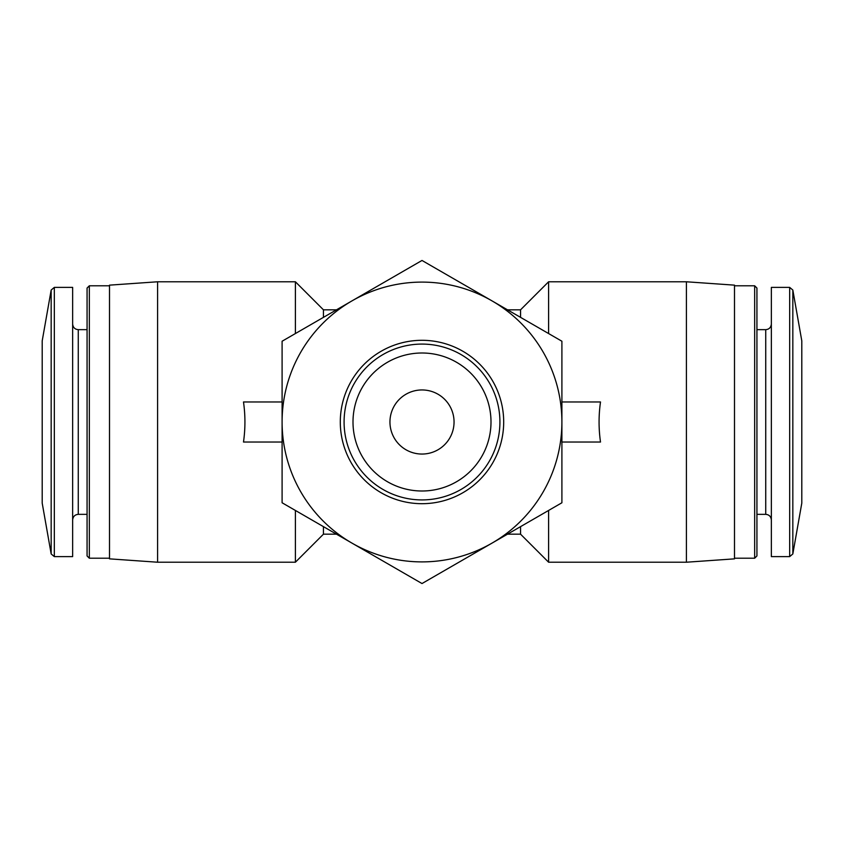 <?xml version="1.0" encoding="UTF-8"?>
<svg xmlns="http://www.w3.org/2000/svg" width="844" height="844" viewBox="0 0 844 844"><rect width="100%" height="100%" fill="white"/><g stroke="black" fill="none" stroke-linecap="round" stroke-linejoin="round"><path stroke-width="1.27" d="M454.051 422A32.051 32.051 0 0 0 405.975 394.243A32.051 32.051 0 0 0 405.975 449.757A32.051 32.051 0 0 0 454.051 422M282.096 442.034L243.494 442.034C245.404 428.678 245.404 415.322 243.494 401.966L282.096 401.966M561.904 401.966L600.506 401.966C598.596 415.322 598.596 428.678 600.506 442.034L561.904 442.034M282.096 502.771L282.096 341.229L422 260.458L561.904 341.229L561.904 502.771L422 583.542L282.096 502.771M491.946 543.156A139.904 139.904 0 0 0 491.946 300.844A139.904 139.904 0 0 0 282.096 422A139.904 139.904 0 0 0 491.946 543.156M503.689 422A81.689 81.689 0 0 0 381.15 351.252A81.689 81.689 0 0 0 381.15 492.748A81.689 81.689 0 0 0 503.689 422M323.442 526.645L323.442 534.178L336.492 534.178M336.492 309.822L323.442 309.822L323.442 317.355M520.558 526.645L520.558 534.178L548.6 562.22L686.415 562.22L686.415 281.78L548.6 281.78L548.6 333.549M507.508 309.822L520.558 309.822L520.558 317.355M157.585 281.78L157.585 562.22L109.509 558.855L109.509 285.145L157.585 281.78L295.4 281.78L295.4 333.549M295.4 510.451L295.4 562.22L157.585 562.22M548.6 510.451L548.6 562.22M51.167 553.959L51.167 290.041L42.2 340.87L42.2 503.129L51.167 553.959L54.322 556.607L72.647 556.607L72.647 287.393L54.322 287.393L54.322 556.607M89.337 558.211L89.337 285.789L87.069 288.047L87.069 555.953L89.337 558.211L109.509 558.211M686.415 281.78L734.491 285.145L734.491 558.855L686.415 562.22M734.491 285.789L754.663 285.789L754.663 558.211L734.491 558.211M754.663 285.789L756.931 288.047L756.931 555.953L754.663 558.211M789.678 287.393L771.353 287.393L771.353 556.607L789.678 556.607L792.832 553.959L792.832 290.041L789.678 287.393L789.678 556.607M792.832 290.041L801.8 340.87L801.8 503.129L792.832 553.959M499.922 422A77.922 77.922 0 0 0 383.039 354.522A77.922 77.922 0 0 0 383.039 489.478A77.922 77.922 0 0 0 499.922 422M490.997 422A68.997 68.997 0 0 0 387.501 362.245A68.997 68.997 0 0 0 387.501 481.755A68.997 68.997 0 0 0 490.997 422M72.647 324.043C73.017 327.483 74.884 329.35 78.26 329.656L78.26 514.344C74.884 514.65 73.017 516.517 72.647 519.957M756.931 329.656L765.74 329.656L765.74 514.344C769.116 514.65 770.983 516.517 771.353 519.957M507.508 534.178L520.558 534.178M323.442 309.822L295.4 281.78M323.442 534.178L295.4 562.22M520.558 309.822L548.6 281.78M51.167 290.041L54.322 287.393M78.26 514.344L87.069 514.344M78.26 329.656L87.069 329.656M89.337 285.789L109.509 285.789M756.931 514.344L765.74 514.344M765.74 329.656C769.116 329.35 770.983 327.483 771.353 324.043"/></g></svg>
